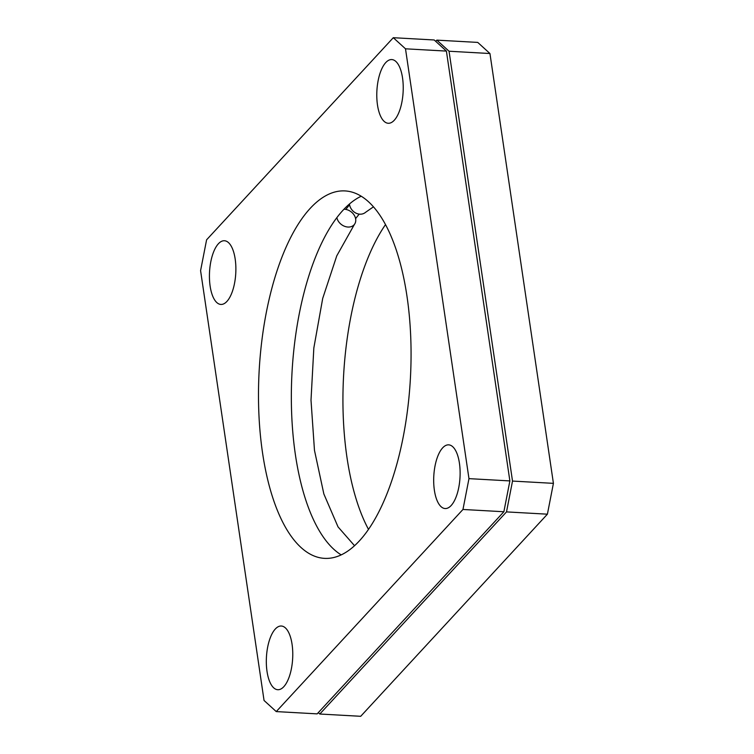 <?xml version="1.0" encoding="UTF-8"?>
<svg xmlns="http://www.w3.org/2000/svg" width="754" height="754" viewBox="0 0 754 754"><rect width="100%" height="100%" fill="white"/><g stroke="black" fill="none" stroke-linecap="round" stroke-linejoin="round"><path stroke-width="1.13" d="M349.573 204.768A194.193 79.915 -86.8 0 0 345.86 209.423A10.292 8.002 -142.9 0 1 355.605 218.669A10.292 8.002 -142.9 0 1 354.455 224.353A10.292 8.002 -142.9 0 1 347.962 227.039A10.292 8.002 -142.9 0 1 336.868 217.623A184.004 75.72 93.2 0 1 343.079 210.178A184.004 75.72 93.2 0 1 349.46 203.995A184.004 75.72 -86.8 0 1 361.213 196.228M373.456 206.832L365.53 212.345A10.292 8.728 -130.6 0 1 359.846 214.174A10.292 8.728 -130.6 0 1 349.46 203.995M359.253 214.117A184.004 75.72 -86.8 0 0 355.605 218.669M218.396 243.759A31.904 13.129 93.2 0 1 224.428 240.743A31.904 13.129 93.2 0 1 235.823 266.002A31.904 13.129 93.2 0 1 226.916 301.421A31.904 13.129 93.2 0 1 220.875 304.437A31.904 13.129 93.2 0 1 209.489 279.178A31.904 13.129 93.2 0 1 218.396 243.759M385.746 62.591A31.904 13.129 93.2 0 1 391.788 59.575A31.904 13.129 93.2 0 1 403.173 84.834A31.904 13.129 93.2 0 1 394.267 120.254A31.904 13.129 93.2 0 1 388.225 123.27A31.904 13.129 93.2 0 1 376.84 98.011A31.904 13.129 93.2 0 1 385.746 62.591M442.645 447.867A31.904 13.129 93.2 0 1 448.677 444.851A31.904 13.129 93.2 0 1 460.063 470.11A31.904 13.129 93.2 0 1 451.156 505.529A31.904 13.129 93.2 0 1 445.124 508.545A31.904 13.129 93.2 0 1 433.738 483.286A31.904 13.129 93.2 0 1 442.645 447.867M275.285 629.034A31.904 13.129 93.2 0 1 281.327 626.018A31.904 13.129 93.2 0 1 292.712 651.277A31.904 13.129 93.2 0 1 283.806 686.696A31.904 13.129 93.2 0 1 277.774 689.712A31.904 13.129 93.2 0 1 266.379 664.453A31.904 13.129 93.2 0 1 275.285 629.034M359.338 540.938A184.004 75.72 -86.8 0 0 410.713 336.642A184.004 75.72 -86.8 0 0 345.03 190.922A184.004 75.72 -86.8 0 0 310.224 208.349A184.004 75.72 -86.8 0 0 258.839 412.645A184.004 75.72 -86.8 0 0 324.522 558.365A184.004 75.72 -86.8 0 0 359.338 540.938M336.868 217.623A184.004 75.72 -86.8 0 0 291.374 402.561A184.004 75.72 -86.8 0 0 341.194 554.887M343.947 209.244A10.292 8.002 -142.9 0 1 345.86 209.423M385.501 224.607A184.004 75.72 -86.8 0 0 368.499 529.393M360.704 716.3L547.404 514.181L506.509 511.9L319.8 714.019L360.704 716.3M449.045 51.234L436.839 40.132L477.744 42.413L489.949 53.525L449.045 51.234L512.513 481.071L553.417 483.352L489.949 53.525M553.417 483.352L547.404 514.181M318.292 712.643L319.8 714.019M506.509 511.9L512.513 481.071M435.708 41.357L436.839 40.132M317.161 713.868L503.87 511.749L462.965 509.468L276.256 711.587L317.161 713.868M405.501 48.812L393.296 37.7L434.2 39.981L446.406 51.093L405.501 48.812L468.969 478.639L509.874 480.92L446.406 51.093M509.874 480.92L503.87 511.749M276.256 711.587L264.051 700.475L200.583 270.648L206.596 239.819L393.296 37.7M462.965 509.468L468.969 478.639M354.455 224.353L336.765 255.851L322.703 298.414L313.834 348.009L311.006 400.176L314.475 450.336L323.852 493.964L338.037 526.895L354.54 545.717"/></g></svg>
